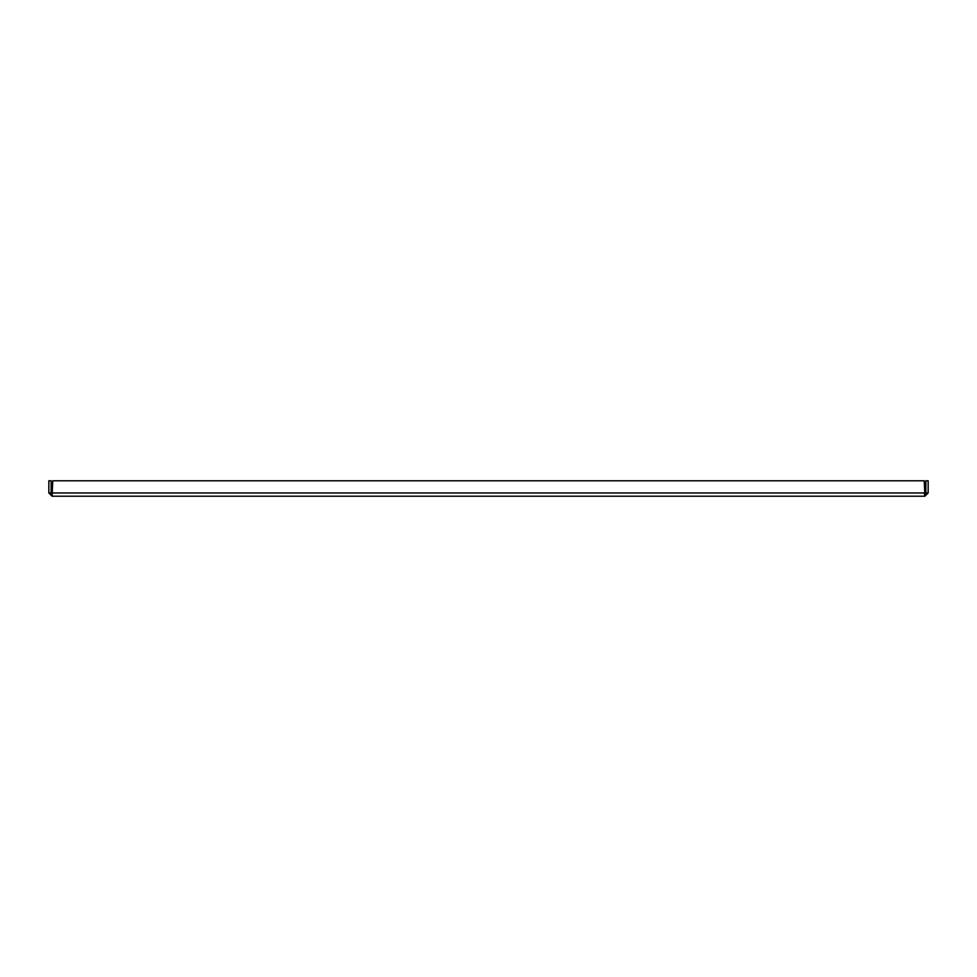 <?xml version="1.0" encoding="UTF-8"?>
<svg xmlns="http://www.w3.org/2000/svg" width="977" height="977" viewBox="0 0 977 977"><rect width="100%" height="100%" fill="white"/><g stroke="black" fill="none" stroke-linecap="round" stroke-linejoin="round"><path stroke-width="1.47" d="M52.099 493.935L51.134 492.97L51.134 480.782L48.85 480.782L48.85 492.97L52.099 496.218L52.746 480.782L924.254 480.782L924.901 496.218L928.15 492.97L928.15 480.782L925.866 480.782L925.866 492.97L928.15 492.97M52.099 496.218L924.901 496.218L924.254 492.97L924.901 493.935L925.866 492.97M51.134 492.97L48.85 492.97M52.746 492.97L924.254 492.97"/></g></svg>
